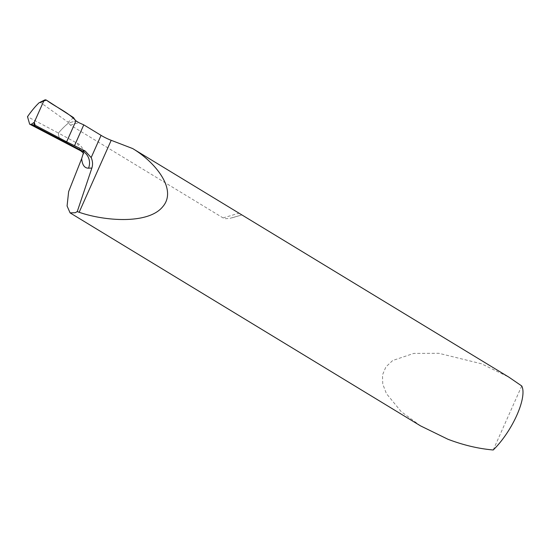 <?xml version="1.0" encoding="UTF-8"?>
<svg xmlns="http://www.w3.org/2000/svg" width="550" height="550" viewBox="0 0 550 550"><rect width="100%" height="100%" fill="white"/><g stroke="black" fill="none" stroke-linecap="round" stroke-linejoin="round"><path stroke-width="0.41" stroke-dasharray="2.75 2.06" d="M420.551 425.886L401.129 411.565L386.389 393.566L382.752 384.051L382.498 374.962L385.873 366.946L392.672 360.518L413.751 353.416L438.79 353.286L481.504 363.791L508.867 377.142M241.388 214.576L241.471 215.043L229.57 218.446L225.438 218.687L223.08 217.917L70.469 125.159L68.454 123.083L75.969 120.856L68.454 123.083A43.759 14.898 -58.7 0 0 58.417 133.052A43.759 14.898 121.3 0 1 68.454 123.083L68.111 122.244L73.583 117.638M83.325 153.251L83.229 150.879L81.943 147.352L79.351 144.416L58.417 133.052A44.351 15.098 -58.7 0 0 62.061 141.082A44.351 15.098 121.3 0 1 58.417 133.052L27.5 116.683M521.73 385.962L493.226 449.982M77.364 143.117L80.472 150.686M46.386 100.127L40.562 102.554L68.111 122.244M39.146 102.726L40.562 102.554M70.469 125.159L78.891 122.664M223.08 217.917L238.996 213.187M83.614 153.808L83.332 151.869M232.313 217.759L241.471 215.036"/><path stroke-width="0.82" d="M85.209 151.023L91.176 157.575C92.716 161.095 92.943 164.594 91.864 168.073L88.529 168.176A13.131 12.396 88.2 0 0 83.167 151.477A13.131 12.396 88.2 0 0 82.493 151.113L85.209 151.023L66.639 141.811L64.536 141.714L66.639 141.811L35.186 125.276A2.186 1.925 -106.5 0 1 34.265 122.32L30.965 124.506L29.666 124.169L27.5 116.683C31.618 110.818 35.502 106.164 39.146 102.726L43.787 100.946A2.186 1.925 -106.5 0 1 46.386 100.127L73.583 117.638A13.131 11.557 -106.5 0 0 75.969 120.856L66.639 141.811L75.969 120.856L66.639 141.811L35.186 125.276L34.265 122.32L43.787 100.946L46.386 100.127C56.059 107.284 67.677 111.863 75.969 120.856L78.891 122.664A72.937 24.131 24 0 0 83.779 124.85L74.608 145.447M79.152 212.272C104.191 221.031 148.156 224.661 162.718 206.745C177.994 189.159 154.289 161.432 132.694 148.576L111.196 140.305L79.152 212.272L77.241 211.619L75.226 212.726L70.077 212.871L67.079 205.975L68.633 191.62L81.668 158.641L83.325 153.251M132.694 148.576L508.867 377.142L521.73 385.962A43.759 14.898 121.3 0 1 493.226 449.982C478.431 448.704 463.327 445.122 447.913 439.244L420.551 425.886L70.077 212.871M77.241 211.619L91.864 168.073M111.196 140.305A21.883 7.239 24 0 1 101.069 135.355L83.779 124.85M80.286 150.597L62.061 141.082A44.351 15.098 -58.7 0 0 64.536 141.714A44.351 15.098 121.3 0 1 62.061 141.082L29.597 124.135M80.472 150.686L82.493 151.113L31.921 124.651L35.186 125.276M43.787 100.946L34.265 122.32M30.965 124.506L31.921 124.651M101.069 135.355L91.176 157.575M88.529 168.176C84.556 168.211 82.266 165.034 81.668 158.641M80.499 150.714C82.514 152.116 83.552 153.147 83.614 153.808M40.184 102.204L44.66 100.017"/></g></svg>
